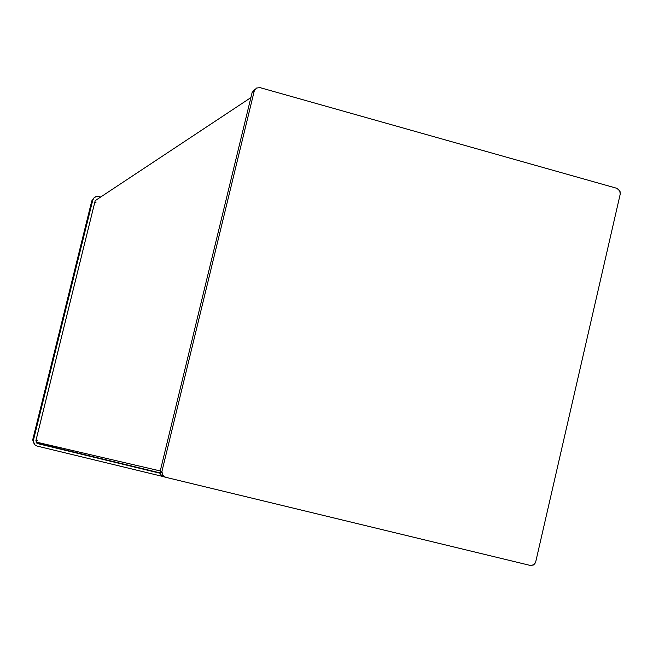<?xml version="1.0" encoding="UTF-8"?>
<svg xmlns="http://www.w3.org/2000/svg" width="653" height="653" viewBox="0 0 653 653"><rect width="100%" height="100%" fill="white"/><g stroke="black" fill="none" stroke-linecap="round" stroke-linejoin="round"><path stroke-width="0.98" d="M260.016 87.624L256.409 88.073L254.246 91.012L252.148 92.424L255.209 89.094L252.148 92.424L254.246 91.012L161.952 471.295L160.263 470.903L252.148 92.424L160.263 470.903L161.952 471.295L162.344 474.731L163.479 476.192L165.511 477.245L530.26 565.433L533.232 565.082L534.823 563.751L535.721 561.841L620.228 194.096L535.721 561.841L533.681 564.821L530.26 565.433L165.511 477.245L162.515 475.033L161.952 471.295L254.246 91.012L256.409 88.073L260.016 87.624L616.963 188.342L260.016 87.624M165.47 477.237L162.94 476.527L161.152 475.106L160.214 473.001L160.263 470.903L160.826 474.617L163.813 476.829M616.963 188.342L619.705 190.529L620.228 194.096L620.024 191.207L616.963 188.342M96.105 202.887L94.75 202.463L96.105 202.887M37.384 440.62L35.997 440.285L37.384 440.62M95.191 200.683L97.909 198.863L95.191 200.683L35.915 440.612L37.743 443.64L160.271 473.294L37.743 443.64L37.05 442.261L37.05 443.109L160.197 472.919L37.743 443.64L35.866 440.865L95.191 200.683M95.762 200.275L95.248 200.479M162.834 476.478L37.131 446.081L34.756 444.734L33.425 442.22L33.474 440.024L92.791 200.038L94.138 197.696L96.62 196.422L100.684 197.018L97.721 196.349L95.542 196.757L93.754 198.104L91.657 201.402L93.265 198.83L91.657 201.402L92.791 200.038L33.474 440.024L32.797 439.51L91.657 201.402L32.797 439.51L33.474 440.024L33.515 442.595L34.887 444.864L37.131 446.081L162.834 476.478M34.903 444.881L32.699 440.008L32.789 439.502L33.376 440.522M91.632 201.491L32.789 439.502M36.731 442.195L36.584 442.995L36.731 442.195M32.797 439.51L32.699 440.008M160.254 470.944L35.964 442.008L160.254 470.944M95.199 200.651L250.891 97.599L95.199 200.651M161.813 472.47L160.124 472.07M92.081 200.291L91.64 201.418"/></g></svg>
